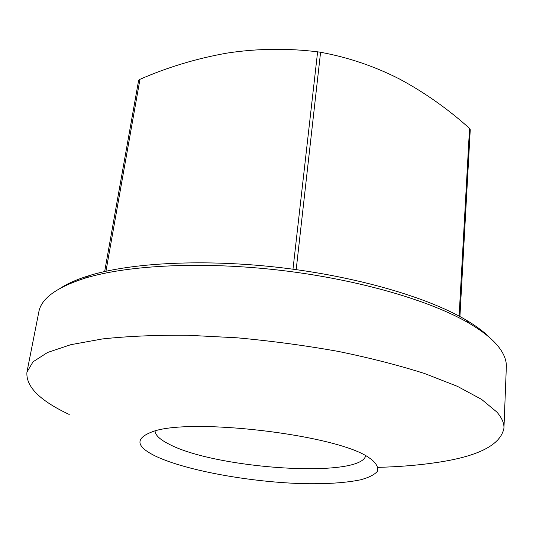 <?xml version="1.0" encoding="UTF-8"?>
<svg xmlns="http://www.w3.org/2000/svg" width="533" height="533" viewBox="0 0 533 533"><rect width="100%" height="100%" fill="white"/><g stroke="black" fill="none" stroke-linecap="round" stroke-linejoin="round"><path stroke-width="0.8" d="M378.057 467.354C399.364 466.795 418.865 465.189 436.54 462.537C478.194 456.441 500.66 444.982 503.945 428.166L506.337 366.871C506.61 360.928 504.331 354.658 499.501 348.069C493.511 339.934 483.418 331.686 469.213 323.311C430.584 300.625 358.449 279.485 280.691 270.338C202.933 261.217 127.86 265.061 85.027 278.179C56.545 287.327 41.148 298.58 38.822 311.945L26.936 372.127C25.764 386.572 39.862 400.683 69.223 414.461M503.945 428.166C504.185 423.122 501.82 417.745 496.843 412.036L481.546 399.35L457.407 386.338L424.734 373.573C399.01 365.365 370.175 357.976 338.222 351.4C305.089 345.484 271.35 340.953 236.998 337.795L187.363 335.244C155.849 335.004 127.554 336.236 102.476 338.935L70.789 344.684L47.584 352.466L33.059 361.78L26.936 372.127M371.135 459.166L369.442 458.04C338.775 434.668 186.11 416.733 150.859 432.363C134.762 438.919 136.481 446.92 156.002 456.355C186.697 470.812 251.916 482.418 304.869 483.684C327.628 484.051 346.217 482.758 360.648 479.793C368.943 477.521 374.539 474.683 377.437 471.285C378.583 467.594 376.478 463.557 371.135 459.166M155.056 431.09C155.429 435.274 160.013 439.592 168.801 444.029C214.839 468.833 360.121 478.707 365.651 455.828M459.919 316.549L470.253 129.726L469.533 128.393L459.106 316.109M296.188 269.625L320.58 52.267L317.615 51.821L292.983 269.192M105.96 271.237L139.966 79.317L138.627 80.363L104.668 271.524M139.966 79.317C167.982 67.085 197.103 58.33 227.325 53.053C257.119 48.51 287.214 48.103 317.615 51.821M320.58 52.267C348.176 57.344 374.512 66.272 399.59 79.057C424.648 92.515 447.96 108.965 469.533 128.393M60.782 287.94C68.037 283.303 77.565 279.172 89.351 275.548C131.504 262.589 204.978 258.772 281.004 267.686C357.023 276.634 427.619 297.374 465.615 319.747C476.249 326.003 484.55 332.232 490.533 338.422M89.351 275.548L85.027 278.179M465.615 319.747L469.213 323.311"/></g></svg>
